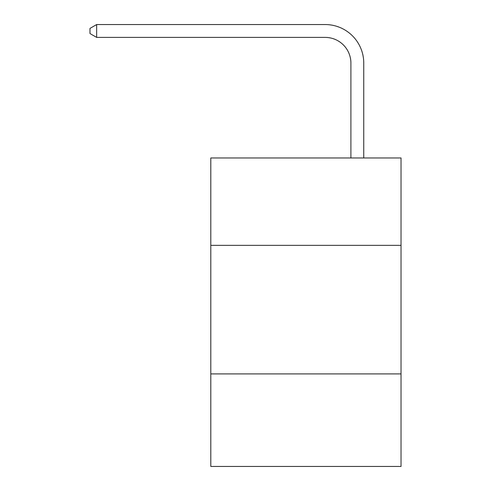 <?xml version="1.0" encoding="UTF-8"?>
<svg xmlns="http://www.w3.org/2000/svg" width="491" height="491" viewBox="0 0 491 491"><rect width="100%" height="100%" fill="white"/><g stroke="black" fill="none" stroke-linecap="round" stroke-linejoin="round"><path stroke-width="0.74" d="M401.024 245.371L401.024 157.967L210.799 157.967L210.799 245.371L401.024 245.371L401.024 466.45L210.799 466.45L210.799 245.371M401.024 373.903L210.799 373.903M350.899 157.967L350.899 63.112A25.704 25.704 145.3 0 0 325.189 37.402L96.659 37.402L89.976 33.548L89.976 28.404L96.659 24.55L325.189 24.55A38.562 38.562 -34.7 0 1 363.751 63.112L363.751 157.967M350.899 63.112A25.704 25.704 145.3 0 0 325.189 37.402A25.704 25.704 145.3 0 1 350.899 63.112A25.704 25.704 145.3 0 0 325.189 37.402A25.704 25.704 145.3 0 1 350.899 63.112A25.704 25.704 145.3 0 0 325.189 37.402A25.704 25.704 145.3 0 1 350.899 63.112A25.704 25.704 145.3 0 0 325.189 37.402A25.704 25.704 145.3 0 1 350.899 63.112A25.704 25.704 145.3 0 0 325.189 37.402A25.704 25.704 145.3 0 1 350.899 63.112A25.704 25.704 145.3 0 0 325.189 37.402A25.704 25.704 145.3 0 1 350.899 63.112A25.704 25.704 145.3 0 0 325.189 37.402A25.704 25.704 145.3 0 1 350.899 63.112A25.704 25.704 145.3 0 0 325.189 37.402A25.704 25.704 145.3 0 1 350.899 63.112A25.704 25.704 145.3 0 0 325.189 37.402A25.704 25.704 145.3 0 1 350.899 63.112A25.704 25.704 145.3 0 0 325.189 37.402A25.704 25.704 145.3 0 1 350.899 63.112A25.704 25.704 145.3 0 0 325.189 37.402A25.704 25.704 145.3 0 1 350.899 63.112A25.704 25.704 145.3 0 0 325.189 37.402A25.704 25.704 145.3 0 1 350.899 63.112A25.704 25.704 145.3 0 0 325.189 37.402A25.704 25.704 145.3 0 1 350.899 63.112A25.704 25.704 145.3 0 0 325.189 37.402A25.704 25.704 145.3 0 1 350.899 63.112A25.704 25.704 145.3 0 0 325.189 37.402A25.704 25.704 145.3 0 1 350.899 63.112A25.704 25.704 145.3 0 0 325.189 37.402A25.704 25.704 145.3 0 1 350.899 63.112A25.704 25.704 145.3 0 0 325.189 37.402A25.704 25.704 145.3 0 1 350.899 63.112A25.704 25.704 145.3 0 0 325.189 37.402A25.704 25.704 145.3 0 1 350.899 63.112A25.704 25.704 145.3 0 0 325.189 37.402A25.704 25.704 145.3 0 1 350.899 63.112A25.704 25.704 145.3 0 0 325.189 37.402A25.704 25.704 145.3 0 1 350.899 63.112A25.704 25.704 145.3 0 0 325.189 37.402A25.704 25.704 145.3 0 1 350.899 63.112A25.704 25.704 145.3 0 0 325.189 37.402A25.704 25.704 145.3 0 1 350.899 63.112A25.704 25.704 145.3 0 0 325.189 37.402A25.704 25.704 145.3 0 1 350.899 63.112A25.704 25.704 145.3 0 0 325.189 37.402A25.704 25.704 145.3 0 1 350.899 63.112A25.704 25.704 145.3 0 0 325.189 37.402A25.704 25.704 145.3 0 1 350.899 63.112A25.704 25.704 145.3 0 0 325.189 37.402A25.704 25.704 145.3 0 1 350.899 63.112A25.704 25.704 145.3 0 0 325.189 37.402A25.704 25.704 145.3 0 1 350.899 63.112A25.704 25.704 145.3 0 0 325.189 37.402A25.704 25.704 145.3 0 1 350.899 63.112A25.704 25.704 145.3 0 0 325.189 37.402A25.704 25.704 145.3 0 1 350.899 63.112A25.704 25.704 145.3 0 0 325.189 37.402A25.704 25.704 145.3 0 1 350.899 63.112A25.704 25.704 145.3 0 0 325.189 37.402A25.704 25.704 145.3 0 1 350.899 63.112A25.704 25.704 145.3 0 0 325.189 37.402A25.704 25.704 145.3 0 1 350.899 63.112A25.704 25.704 145.3 0 0 325.189 37.402A25.704 25.704 145.3 0 1 350.899 63.112A25.704 25.704 145.3 0 0 325.189 37.402A25.704 25.704 145.3 0 1 350.899 63.112M96.659 37.402L96.659 24.55L325.189 24.55"/></g></svg>
